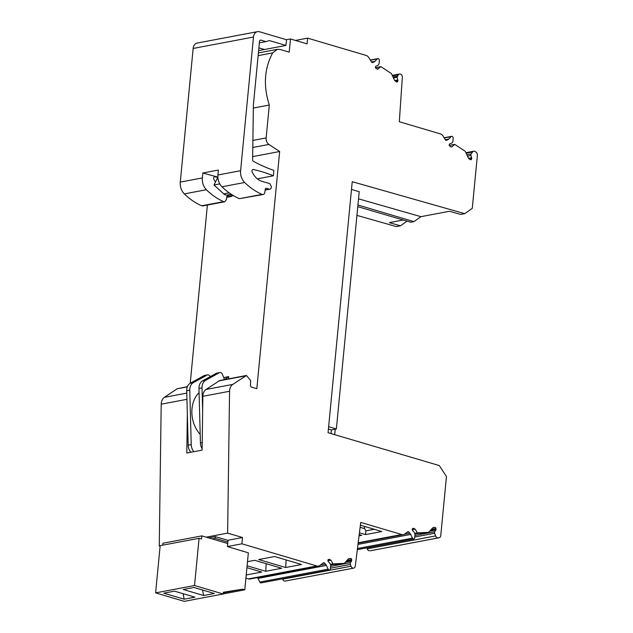 <?xml version="1.0" encoding="UTF-8"?>
<svg xmlns="http://www.w3.org/2000/svg" width="633" height="633" viewBox="0 0 633 633"><rect width="100%" height="100%" fill="white"/><g stroke="black" fill="none" stroke-linecap="round" stroke-linejoin="round"><path stroke-width="0.95" d="M328.416 429.039L331.383 429.918L336.368 428.976L359.212 191.72L351.489 189.433M331.383 429.918L331.035 433.581M336.368 428.976L328.638 426.689M335.245 429.182L334.715 434.673M370.946 550.655A2.959 2.223 -100.7 0 1 370.716 550.71A2.959 2.223 -100.7 0 1 370.479 550.742L438.851 537.813A2.959 2.223 -100.7 0 0 439.088 537.781A2.959 2.223 -100.7 0 0 440.774 535.534L446.463 476.514L439.278 465.564L328.06 432.703L352.233 181.703L464.741 213.661L472.281 208.352L477.385 155.346A2.959 2.223 -100.7 0 0 475.992 152.094L475.13 151.524A2.959 2.223 -100.7 0 0 473.737 151.208A2.959 2.223 -100.7 0 0 472.558 152.007L471.158 153.977L466.877 154.784M369.561 550.781A2.959 2.223 -100.7 0 1 367.219 548.851L366.855 547.822M407.027 532.29L408.736 531.973A1.187 0.894 -100.7 0 0 407.676 531.799L404.843 533.951A5.919 4.455 -100.7 0 1 403.371 534.616A5.919 4.455 -100.7 0 1 401.718 534.529L360.731 522.415L355.295 565.989A2.959 2.223 -100.7 0 1 353.618 568.141L285.254 581.07A2.959 2.223 -100.7 0 1 282.674 579.163L282.555 578.839M328.48 559.445L328.669 559.414A1.187 0.894 -100.7 0 0 328.234 561.431L329.722 563.133A3.371 2.54 -100.7 0 1 330.671 566.408L330.379 568.806A1.598 1.203 -100.7 0 1 329.469 569.969L261.097 582.898A1.598 1.203 -100.7 0 1 259.791 582.067L258.003 578.38L326.367 565.451L328.163 569.138L259.791 582.067M257.536 577.589A4.732 3.561 -100.7 0 1 258.003 578.38M322.735 563.307L324.436 562.982A1.187 0.894 -100.7 0 0 323.336 562.848L319.989 565.396A5.919 4.455 -100.7 0 1 318.518 566.06L250.154 578.989A5.919 4.455 -100.7 0 1 248.5 578.894L245.913 578.135M187.423 386.636L177.074 388.812L164.382 397.342C162.372 398.798 161.312 401.085 161.201 404.186L159.255 546.05L160.102 546.303M207.379 205.052L190.224 383.25M403.253 220.007L389.374 222.634L400.444 225.823L396.377 226.59L356.933 215.386M467.51 156.145L470.976 155.489A1.511 1.131 -100.7 0 1 471.158 153.977M470.976 155.489L471.672 157.712A1.187 0.894 -100.7 0 1 471.68 158.606L469.377 159.041M470.01 159.453L471.49 159.176L471.68 158.606M471.49 159.176A1.187 0.894 -100.7 0 1 470.319 159.658L469.037 158.82A1.772 1.337 -100.7 0 1 468.412 158.06L465.247 151.319L454.708 144.364L450.593 145.147L449.628 145.986M394.715 80.565L397.848 79.972L396.994 77.258L398.363 74.781A2.959 2.223 -100.7 0 1 399.542 73.99A2.959 2.223 -100.7 0 1 402.335 77.455L399.312 121.742L440.299 133.856A5.919 4.455 -100.7 0 1 443.14 136.19L445.418 139.861A1.187 0.894 -100.7 0 0 446.447 140.304L447.729 139.774A4.732 3.561 -100.7 0 0 448.734 139.078L451.115 136.633A1.598 1.203 -100.7 0 1 451.638 136.34A1.598 1.203 -100.7 0 1 453.149 138.216L452.983 140.653A3.371 2.54 -100.7 0 1 451.464 143.2L449.746 143.96A1.187 0.894 -100.7 0 0 449.778 146.112L450.728 146.737A1.772 1.337 -100.7 0 0 451.558 146.927A1.772 1.337 -100.7 0 0 452.065 146.674L454.708 144.364M397.848 79.972A1.187 0.894 -100.7 0 1 397.856 80.866L395.546 81.301M396.179 81.72L397.666 81.435L397.856 80.866M397.666 81.435A1.187 0.894 -100.7 0 1 396.487 81.926L394.588 80.32L391.423 73.578L380.884 66.631L377.743 69.179M377.181 69.139L378.241 68.942L375.947 68.372A1.187 0.894 -100.7 0 1 375.923 66.22L377.64 65.46A3.371 2.54 -100.7 0 0 379.151 62.92L379.325 60.475A1.598 1.203 -100.7 0 0 377.814 58.608A1.598 1.203 -100.7 0 0 377.292 58.893L370.4 60.198M371.508 61.987L374.91 61.346L377.292 58.893M374.91 61.346A4.732 3.561 -100.7 0 1 373.905 62.034L371.856 62.422M372.354 62.62L373.905 62.034M372.623 62.564A1.187 0.894 -100.7 0 1 371.555 62.066L368.873 57.73A5.919 4.455 -100.7 0 0 366.032 55.395L307.622 38.138L307.068 43.867L290.492 38.969L289.226 52.135L280.332 49.501L277.365 49.334L272.681 52.887C264.293 68.499 263.17 85.874 269.31 105.015L266.137 137.931C266.002 140.771 266.936 142.939 268.922 144.443L279.659 151.516L256.824 388.694L251.261 387.056L250.47 385.742L250.613 380.457L246.411 375.48L232.754 384.413C230.744 385.869 229.676 388.156 229.565 391.257L227.627 533.121L242.494 537.512L241.885 543.81L316.864 565.965L248.5 578.894M318.518 566.06A5.919 4.455 -100.7 0 1 316.864 565.965M324.436 562.982L325.552 564.225A4.732 3.561 -100.7 0 1 326.367 565.451M329.469 569.969A1.598 1.203 -100.7 0 1 328.163 569.138M328.669 559.414L330.94 560.189L332.998 563.892L344.257 563.386L348.506 558.828L350.611 558.417A1.187 0.894 -100.7 0 1 351.631 559.548L351.695 560.197A1.187 0.894 -100.7 0 1 351.529 561.036L350.524 562.618L330.679 566.369M348.506 558.828L348.965 558.528M330.45 568.189L350.389 564.422A1.772 1.337 -100.7 0 1 350.524 562.618M350.389 564.422L351.038 566.234L282.674 579.163M353.618 568.141A2.959 2.223 -100.7 0 1 351.038 566.234M408.736 531.973L409.844 533.208A4.732 3.561 -100.7 0 1 410.667 534.442L412.463 538.121L357.479 548.526M412.779 528.428L412.969 528.397A1.187 0.894 -100.7 0 0 412.534 530.414L414.014 532.116A3.371 2.54 -100.7 0 1 414.971 535.391L414.67 537.789A1.598 1.203 -100.7 0 1 413.768 538.952A1.598 1.203 -100.7 0 1 412.463 538.121M412.969 528.397L415.232 529.18L417.297 532.875L428.557 532.369L432.806 527.811L434.911 527.4A1.187 0.894 -100.7 0 1 435.923 528.531L435.995 529.18A1.187 0.894 -100.7 0 1 435.82 530.019L434.752 531.72L414.963 535.463M434.911 527.4L433.265 527.511M414.773 537.006L434.634 533.255A1.511 1.131 -100.7 0 1 434.752 531.72M434.634 533.255L435.591 535.922L367.219 548.851M437.933 537.852A2.959 2.223 -100.7 0 1 435.591 535.922M358.523 198.833L420.937 216.668L449.43 211.28L460.674 214.429L464.741 213.661M357.772 206.651L410.785 222.223L413.903 221.629L357.93 204.989M413.903 221.629L420.937 216.668M359.433 532.796L365.534 534.6L381.81 531.522L360.383 525.192M359.212 534.584L361.696 535.32L359.061 535.819M241.885 543.81L227.429 546.548L243.729 551.493M258.691 559.54L285.673 567.516L301.561 564.509L274.58 556.534L258.691 559.54M246.221 574.978L261.73 572.042L246.925 567.666M247.107 565.775L265.749 571.283L281.653 568.276L254.672 560.3L247.503 561.661M208.676 537.9L215.362 536.634L228.022 540.376M227.429 546.548L228.03 540.25L242.494 537.512M159.255 546.05L160.141 545.883M206.216 537.172L227.627 533.121M190.85 452.255A8.878 6.678 79.3 0 1 188.167 445.197L187.328 413.919L186.798 453.022L202.117 450.126L202.647 411.023L202.03 387.863A8.878 6.678 79.3 0 1 205.622 380.306L219.374 372.718A2.959 2.223 79.3 0 1 219.888 372.536A2.959 2.223 79.3 0 1 222.428 374.34L224.486 379.626M246.411 375.48L219.691 380.536L206.034 389.469C204.024 390.925 202.964 393.204 202.853 396.313L202.647 411.023M252.678 156.62L279.659 151.516M223.694 377.592L228.742 376.635L228.529 378.866M259.364 42.846L265.931 41.604L261.01 40.148A1.772 1.337 79.3 0 0 260.511 40.124A1.772 1.337 79.3 0 0 259.498 41.469L253.382 105.007L252.63 159.793A1.495 1.124 79.3 0 0 253.422 161.328A177.81 133.808 79.3 0 0 258.762 164.105A177.81 133.808 79.3 0 0 273.891 170.364L273.369 175.8L257.338 178.838M253.342 108.037L269.31 105.015M290.492 38.969L286.472 39.729L285.926 45.449L264.594 49.485L258.881 47.894M258.62 50.616L264.594 49.485M273.369 175.8A177.802 133.808 79.3 0 0 253.311 169.517A1.701 1.282 79.3 0 0 252.915 169.517A1.701 1.282 79.3 0 0 252.132 171.939A17.977 13.53 79.3 0 0 262.022 181.362L269.761 183.649L271.335 186.474L271.248 187.4A2.366 1.78 79.3 0 1 269.895 189.196A2.366 1.78 79.3 0 1 269.231 189.156L266.335 188.302A1.187 0.894 79.3 0 0 265.338 189.085L264.768 192.511A2.959 2.223 79.3 0 1 263.106 194.513A2.959 2.223 79.3 0 1 262.054 194.378A71.031 53.457 79.3 0 1 244.654 182.486A11.837 8.909 79.3 0 1 240.603 170.704L253.477 37.038A7.105 5.349 79.3 0 1 257.528 31.65A7.105 5.349 79.3 0 1 259.514 31.761L286.472 39.729M295.469 40.441L307.622 38.138M396.994 77.258L393.457 77.922M397.326 76.237L393.046 77.044M400.444 225.823L407.074 221.131M375.796 68.253L376.762 67.407L380.884 66.631M330.442 564.375L332.998 563.892M330.513 564.596L340.143 564.161L344.257 563.386M417.297 532.875L414.742 533.366M414.813 533.579L424.434 533.144L428.557 532.369M365.534 534.6L365.89 530.881L364.655 528.658L364.268 526.34M360.114 527.321L364.655 528.658M365.89 530.881L374.269 529.291M285.673 567.516L286.108 559.944M265.749 571.283L266.176 563.702M215.196 538.343L215.362 536.634L215.196 538.343L227.856 542.077L215.196 538.343L212.134 538.92L215.196 538.343M187.328 413.919L186.711 390.759L189.773 390.181A8.878 6.678 -100.7 0 1 193.366 382.625L207.118 375.037A2.959 2.223 -100.7 0 1 207.632 374.855A2.959 2.223 -100.7 0 1 210.172 376.659L210.18 376.682M207.632 374.855L204.57 375.432A2.959 2.223 79.3 0 0 204.055 375.614L190.304 383.202A8.878 6.678 79.3 0 0 186.711 390.759M228.742 376.635L224.454 379.555M233.965 195.953L229.399 194.6M265.931 41.604L269.484 40.599L285.926 45.449M229.17 192.843L223.71 193.88A6.006 4.518 79.3 0 0 227.192 195.019L231.219 194.26M223.71 193.88L214.009 185.002L217.863 177.216M217.863 177.121L202.829 172.991L202.354 177.936L180.278 182.114A11.837 8.909 79.3 0 0 184.33 193.896A71.031 53.457 79.3 0 0 201.729 205.788A2.959 2.223 79.3 0 0 202.782 205.915L224.675 201.777L226.321 199.783L226.899 196.357L227.888 195.573L231.417 196.475L232.533 195.526M180.278 182.114L193.152 48.448A7.105 5.349 79.3 0 1 197.203 43.06L257.528 31.65M217.768 177.422L214.967 176.773C213.78 176.852 213.392 177.659 213.796 179.186L215.434 182.13M202.354 177.936C202.046 182.636 203.383 186.569 206.366 189.726C211.691 194.956 217.451 198.928 223.631 201.65L224.675 201.777M188.167 445.197L191.229 444.619A8.878 6.678 79.3 0 0 193.912 451.677M191.229 444.619L189.773 390.181M219.888 372.536L216.826 373.114A2.959 2.223 79.3 0 0 216.312 373.296L219.374 372.718M205.622 380.306L202.56 380.884L216.312 373.296M202.56 380.884A8.878 6.678 79.3 0 0 198.968 388.44L202.03 387.863M202.133 448.647A8.878 6.678 79.3 0 1 200.424 442.878L198.968 388.44M200.194 434.388A26.934 20.272 -100.7 0 1 199.078 392.618M263.106 194.513L239.361 198.675C233.134 195.969 227.326 191.997 221.961 186.775C218.955 183.625 217.61 179.693 217.91 174.993L218.385 170.055L202.829 172.991M219.786 183.91L214.009 185.002M223.204 593.904L244.789 589.821L242.55 589.157L223.362 592.274L223.196 593.991L194.529 585.517L199.078 538.295L201.539 539.023L201.84 535.874L227.714 543.525M194.529 585.517L155.615 592.876L184.282 601.35L223.196 593.991M244.789 589.821L248.35 552.854L241.869 550.813M203.628 595.518L214.35 593.493L193.967 587.471L183.246 589.497L203.628 595.518L202.552 590.003M184.171 599.198L194.893 597.172L174.51 591.151L163.789 593.176L184.171 599.198L183.095 593.683M155.615 592.876L160.165 545.654L199.078 538.295M201.84 535.874L162.926 543.241L162.744 545.171M223.314 592.797L242.55 589.157M438.851 537.813L370.479 550.742M414.908 533.975L417.685 533.453M429.657 531.19L435.82 530.019M430.575 530.209L435.995 529.18M431.326 529.402L435.923 528.531M413.982 528.349L412.471 528.634M357.985 544.404L410.667 534.442M409.844 533.208L404.424 534.236M401.718 534.529L358.191 542.758M330.616 564.992L333.385 564.47M345.357 562.207L351.529 561.036M346.275 561.218L351.695 560.197M347.026 560.419L351.631 559.548M350.611 558.417L348.53 558.804M328.179 559.651L329.682 559.366M325.552 564.225L320.203 565.229M186.941 399.32L161.201 404.186M202.853 396.313L229.565 391.257M186.775 393.109L164.382 397.342M187.328 386.874L177.074 388.812M252.796 147.489L268.922 144.443M252.899 140.431L266.137 137.931M258.137 55.641L272.681 52.887M398.363 74.781L392.507 75.889M445.679 140.162L447.729 139.774M448.734 139.078L445.331 139.727M451.115 136.633L444.224 137.931M468.539 158.297L471.672 157.712M466.141 153.218L472.558 152.007M452.065 146.674L451.005 146.88M245.438 375.883L218.725 380.939M232.754 384.413L206.034 389.469M327.918 560.767L330.94 560.189M412.218 529.75L415.232 529.18M252.543 169.668L253.311 169.517M253.477 37.038L193.152 48.448M207.118 375.037L204.055 375.614M190.304 383.202L193.366 382.625M200.424 442.878L202.22 442.546M269.231 189.156L265.203 189.924M240.603 170.704L217.91 174.993M244.654 182.486L221.961 186.775M262.054 194.378L239.361 198.675M266.335 188.302L265.702 188.42M261.01 40.148L260.06 40.33M206.366 189.726L184.33 193.896M223.631 201.65L201.729 205.788M230.76 196.436L226.756 197.195M439.088 537.781L370.716 550.71M413.768 538.952L357.336 549.626M403.371 534.616L358.143 543.169M258.399 52.927L277.365 49.334M370.297 60.024L377.814 58.608M392.262 75.367L399.542 73.99M451.638 136.34L444.121 137.765M465.888 152.695L473.737 151.208M269.856 189.204L265.172 190.09M231.417 196.475L226.733 197.361"/></g></svg>
